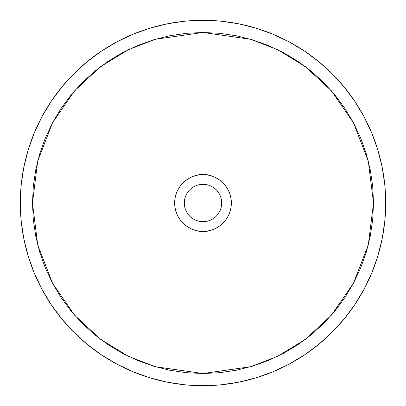 <?xml version="1.0" encoding="UTF-8"?>
<svg xmlns="http://www.w3.org/2000/svg" width="406" height="406" viewBox="0 0 406 406"><rect width="100%" height="100%" fill="white"/><g stroke="black" fill="none" stroke-linecap="round" stroke-linejoin="round"><path stroke-width="0.61" d="M203 184.324A18.676 18.676 0 0 0 184.324 203A18.676 18.676 0 0 0 203 221.676L203 231.354A28.354 28.354 0 0 1 174.646 203A28.354 28.354 0 0 1 203 174.646L203 184.324A18.676 18.676 0 0 1 221.676 203A18.676 18.676 0 0 1 203 221.676A18.676 18.676 0 0 1 184.324 203A18.676 18.676 0 0 1 203 184.324L203 174.646C194.707 173.509 175.032 182.015 174.646 203C175.032 223.985 194.707 232.491 203 231.354L203 373.52L155.254 366.699L128.276 356.275L100.688 339.416L74.526 315.122L52.541 283.246L37.728 244.975L32.48 203L37.728 161.025L52.541 122.754L74.526 90.878L100.688 66.584L128.276 49.725L155.254 39.301L203 32.48L203 174.646L203 32.48L250.746 39.301L277.724 49.725L305.312 66.584L331.474 90.878L353.459 122.754L368.272 161.025L373.52 203L368.272 244.975L353.459 283.246L331.474 315.122L305.312 339.416L277.724 356.275L250.746 366.699L203 373.52L203 231.354C211.293 232.491 230.968 223.985 231.354 203C230.968 182.015 211.293 173.509 203 174.646A28.354 28.354 0 0 1 231.354 203A28.354 28.354 0 0 1 203 231.354L203 221.676A18.676 18.676 0 0 0 221.676 203A18.676 18.676 0 0 0 203 184.324M203 385.7L185.09 384.822L167.358 382.188L149.966 377.834L133.082 371.794L116.877 364.126L101.495 354.91L87.097 344.227L73.811 332.189L61.773 318.903L51.09 304.505L41.874 289.123L34.206 272.918L28.166 256.034L23.812 238.642L21.178 220.91L20.3 203L21.178 185.09L23.812 167.358L28.166 149.966L34.206 133.082L41.874 116.877L51.09 101.495L61.773 87.097L73.811 73.811L87.097 61.773L101.495 51.09L116.877 41.874L133.082 34.206L149.966 28.166L167.358 23.812L185.09 21.178L203 20.3A182.7 182.7 0 0 1 385.7 203A182.7 182.7 0 0 1 203 385.7A182.7 182.7 0 0 1 20.3 203A182.7 182.7 0 0 1 203 20.3L220.91 21.178L238.642 23.812L256.034 28.166L272.918 34.206L289.123 41.874L304.505 51.09L318.903 61.773L332.189 73.811L344.227 87.097L354.91 101.495L364.126 116.877L371.794 133.082L377.834 149.966L382.188 167.358L384.822 185.09L385.7 203L384.822 220.91L382.188 238.642L377.834 256.034L371.794 272.918L364.126 289.123L354.91 304.505L344.227 318.903L332.189 332.189L318.903 344.227L304.505 354.91L289.123 364.126L272.918 371.794L256.034 377.834L238.642 382.188L220.91 384.822L203 385.7M203 32.48L186.288 33.302L169.733 35.758L153.498 39.824L137.746 45.462L122.617 52.613L108.265 61.22L94.821 71.187L82.423 82.423L71.187 94.821L61.22 108.265L52.613 122.617L45.462 137.746L39.824 153.498L35.758 169.733L33.302 186.288L32.48 203L33.302 219.712L35.758 236.267L39.824 252.502L45.462 268.254L52.613 283.383L61.22 297.735L71.187 311.179L82.423 323.577L94.821 334.813L108.265 344.78L122.617 353.387L137.746 360.538L153.498 366.176L169.733 370.242L186.288 372.698L203 373.52L219.712 372.698L236.267 370.242L252.502 366.176L268.254 360.538L283.383 353.387L297.735 344.78L311.179 334.813L323.577 323.577L334.813 311.179L344.78 297.735L353.387 283.383L360.538 268.254L366.176 252.502L370.242 236.267L372.698 219.712L373.52 203L372.698 186.288L370.242 169.733L366.176 153.498L360.538 137.746L353.387 122.617L344.78 108.265L334.813 94.821L323.577 82.423L311.179 71.187L297.735 61.22L283.383 52.613L268.254 45.462L252.502 39.824L236.267 35.758L219.712 33.302L203 32.48"/></g></svg>
